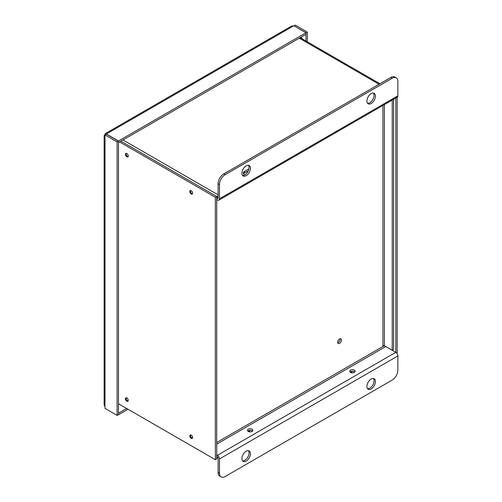<?xml version="1.0" encoding="UTF-8"?>
<svg xmlns="http://www.w3.org/2000/svg" width="502" height="502" viewBox="0 0 502 502"><rect width="100%" height="100%" fill="white"/><g stroke="black" fill="none" stroke-linecap="round" stroke-linejoin="round"><path stroke-width="0.75" d="M395.808 97.984L395.808 352.354M396.969 353.452A2.956 1.707 -60 0 0 397.176 352.297L397.176 97.2M218.113 195.793A2.956 1.707 -60 0 0 216.72 198.874L216.72 199.35M243.526 173.843A4.016 2.322 180 0 1 244.468 172.989L248.289 170.78M244.813 174.872A4.016 2.322 180 0 1 243.288 173.052A4.016 2.322 180 0 1 244.468 171.414L248.929 168.835M352.9 371.285A4.016 2.322 0 0 0 352.423 371.524L350.754 372.484M250.623 430.333A4.016 2.322 0 0 0 250.147 430.572L248.477 431.532M218.094 457.956A2.956 1.707 -60 0 1 217.328 457.837A2.956 1.707 -60 0 1 216.72 456.487L216.72 456.011M126.253 397.735A2.002 1.155 -120 0 0 126.535 399.749A2.002 1.155 -120 0 0 128.135 400.998M128.267 400.383A2.002 1.155 -120 0 0 127.395 398.368A2.002 1.155 -120 0 0 125.851 397.829A2.002 1.155 -120 0 0 125.851 400.138A2.002 1.155 -120 0 0 127.853 401.293A2.002 1.155 -120 0 0 128.267 400.383M215.352 197.248L216.72 196.464L216.72 458.897L215.352 459.688L215.352 197.248L119.558 141.94M192.63 437.543A2.002 1.155 -120 0 0 191.758 435.529A2.002 1.155 -120 0 0 190.214 434.989A2.002 1.155 -120 0 0 190.214 437.298A2.002 1.155 -120 0 0 192.216 438.453A2.002 1.155 -120 0 0 192.63 437.543M118.478 403.752L215.352 459.688M192.63 193.157A2.002 1.155 -120 0 0 191.758 191.143A2.002 1.155 -120 0 0 190.214 190.609A2.002 1.155 -120 0 0 190.214 192.919A2.002 1.155 -120 0 0 192.216 194.073A2.002 1.155 -120 0 0 192.63 193.157M128.267 155.996A2.002 1.155 -120 0 0 127.395 153.982A2.002 1.155 -120 0 0 125.851 153.449A2.002 1.155 -120 0 0 125.851 155.758A2.002 1.155 -120 0 0 127.853 156.913A2.002 1.155 -120 0 0 128.267 155.996M216.72 196.464L120.919 141.156M126.253 153.355A2.002 1.155 -120 0 0 126.535 155.363A2.002 1.155 -120 0 0 128.135 156.611M190.616 190.515A2.002 1.155 -120 0 0 190.898 192.523A2.002 1.155 -120 0 0 192.498 193.772M190.616 434.895A2.002 1.155 -120 0 0 190.898 436.909A2.002 1.155 -120 0 0 192.498 438.158M393.593 99.264L393.593 349.467L392.231 350.252L384.388 345.727L384.388 104.579M392.231 100.055L392.231 350.252M382.988 345.696L382.932 345.727A1.029 0.596 180 0 1 384.388 345.727M337.714 342.778A2.717 1.569 120 0 0 338.21 342.571A2.717 1.569 120 0 0 340.061 338.712M216.72 199.614L217.385 199.997A2.956 1.707 -120 0 0 218.866 200.147A2.956 1.707 -120 0 0 219.481 198.792L397.866 95.8A2.956 1.707 60 0 1 397.251 97.156L218.866 200.147M397.866 95.8L397.866 81.525A8.038 4.637 120 0 0 396.203 77.841A8.038 4.637 120 0 0 392.187 78.243L225.16 174.671A8.038 4.637 120 0 0 219.481 184.516L219.481 198.792M396.203 77.841L394.842 77.057A8.038 4.637 120 0 0 390.82 77.452L223.798 173.887A8.038 4.637 120 0 0 218.113 183.726L218.113 198.001L217.385 198.422A1.029 0.596 -120 0 0 217.899 198.472A1.029 0.596 -120 0 0 218.113 198.001M216.814 198.095L217.385 198.422M385.555 346.399A1.029 0.596 -120 0 0 385.756 346.543L395.777 352.329A2.956 1.707 60 0 1 397.866 355.956L219.481 458.947A2.956 1.707 -120 0 0 217.385 455.32L216.72 454.937M219.481 458.947L219.481 473.223A8.038 4.637 120 0 0 221.144 476.9A8.038 4.637 120 0 0 225.16 476.505L392.187 380.07A8.038 4.637 120 0 0 397.866 370.231L397.866 355.956M217.385 456.895A1.029 0.596 60 0 1 218.113 458.157L218.113 472.432A8.038 4.637 120 0 0 219.776 476.116L221.144 476.9M247.825 431.092A2.717 1.569 180 0 1 252.519 431.092M252.092 431.419A2.717 1.569 180 0 1 249.13 431.758A2.717 1.569 180 0 1 247.455 430.308A2.717 1.569 180 0 1 250.172 428.739A2.717 1.569 180 0 1 252.889 430.308A2.717 1.569 180 0 1 252.092 431.419M350.095 372.045A2.717 1.569 180 0 1 354.795 372.045M354.368 372.371A2.717 1.569 180 0 1 351.406 372.71A2.717 1.569 180 0 1 349.731 371.26A2.717 1.569 180 0 1 352.448 369.692A2.717 1.569 180 0 1 355.159 371.26A2.717 1.569 180 0 1 354.368 372.371M241.908 458.627A6.024 3.476 120 0 0 243.156 461.388A6.024 3.476 120 0 0 249.187 457.912A6.024 3.476 120 0 0 249.187 450.953A6.024 3.476 120 0 0 246.175 451.248A6.024 3.476 120 0 0 241.908 458.627M242.554 460.861A6.024 3.476 120 0 0 247.819 457.121A6.024 3.476 120 0 0 248.427 450.689M366.912 386.458A6.024 3.476 120 0 0 368.161 389.219A6.024 3.476 120 0 0 374.185 385.743A6.024 3.476 120 0 0 374.185 378.784A6.024 3.476 120 0 0 371.173 379.079A6.024 3.476 120 0 0 366.912 386.458M367.558 388.692A6.024 3.476 120 0 0 372.823 384.952A6.024 3.476 120 0 0 373.425 378.521M241.908 173.203A6.024 3.476 120 0 0 243.156 175.964A6.024 3.476 120 0 0 249.187 172.481A6.024 3.476 120 0 0 249.187 165.522A6.024 3.476 120 0 0 246.175 165.823A6.024 3.476 120 0 0 241.908 173.203M242.554 175.436A6.024 3.476 120 0 0 247.819 171.697A6.024 3.476 120 0 0 248.427 165.265M366.912 101.034A6.024 3.476 120 0 0 368.161 103.795A6.024 3.476 120 0 0 374.185 100.312A6.024 3.476 120 0 0 374.185 93.353A6.024 3.476 120 0 0 371.173 93.654A6.024 3.476 120 0 0 366.912 101.034M367.558 103.261A6.024 3.476 120 0 0 372.823 99.528A6.024 3.476 120 0 0 373.425 93.096M339.572 343.355A2.717 1.569 -60 0 1 338.21 343.487A2.717 1.569 -60 0 1 338.21 340.356A2.717 1.569 -60 0 1 340.927 338.787A2.717 1.569 -60 0 1 341.347 340.965A2.717 1.569 -60 0 1 339.572 343.355M382.932 345.727L382.932 105.42M128.016 409.262L118.478 414.765L118.478 413.19L126.648 408.471M105.119 134.856L105 134.787A2.956 1.707 0 0 0 104.134 135.992A2.956 1.707 0 0 0 105 137.203L105 134.931L106.361 134.141L118.478 141.137L118.478 414.627L117.11 415.411L117.11 141.922L118.478 141.137M117.11 415.411L105 408.421L105 406.149A2.956 1.707 180 0 1 104.134 404.938L104.134 135.992M105 134.931L117.11 141.922M307.343 41.829L307.343 32.097L295.226 25.1L293.984 25.815M307.343 32.097L305.975 32.881L305.982 41.038M300.993 37.192A3.232 1.864 60 0 1 302.154 38.83M118.478 140.993L106.368 133.996L107.089 133.582A2.956 1.707 -120 0 0 105.615 133.432L291.662 26.016A2.956 1.707 60 0 1 293.137 26.167L293.865 25.746L305.975 32.743L305.975 34.318L118.478 142.568L118.478 140.993L305.975 32.743M105.615 133.432A2.956 1.707 -120 0 0 105 134.787M379.073 84.242L299.286 38.177M218.113 194.858L123.015 139.951M244.468 172.989L244.468 171.414M219.481 184.516L218.113 183.726M225.16 174.671L223.798 173.887M392.187 78.243L390.82 77.452M219.481 473.223L218.113 472.432M217.385 455.32L395.777 352.329M216.72 444.138L385.756 346.543M384.325 345.69L216.72 442.457M105 406.149L105 137.203M107.089 133.582L293.137 26.167M379.939 83.74L300.152 37.675M216.72 457.485L217.328 457.837"/></g></svg>
